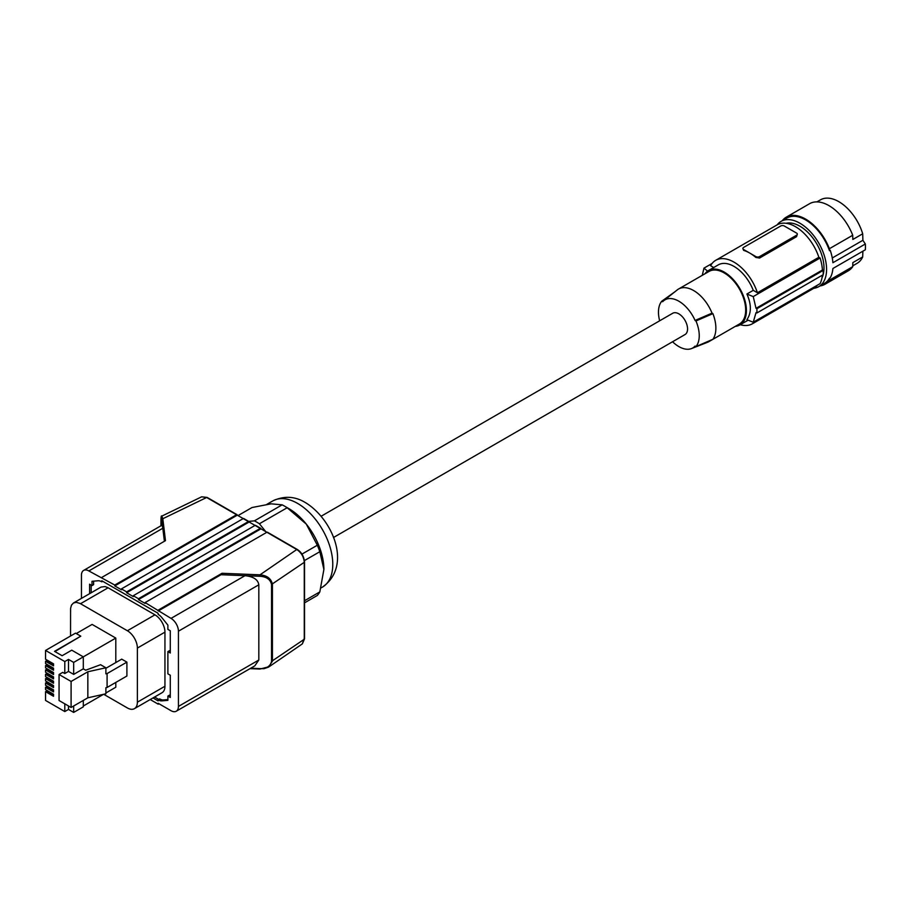 <?xml version="1.0" encoding="UTF-8"?>
<svg xmlns="http://www.w3.org/2000/svg" width="911" height="911" viewBox="0 0 911 911"><rect width="100%" height="100%" fill="white"/><g stroke="black" fill="none" stroke-linecap="round" stroke-linejoin="round"><path stroke-width="1.37" d="M823.157 274.678A34.026 19.643 -120 0 0 823.988 267.732A34.026 19.643 -120 0 0 810.961 235.676A34.026 19.643 -120 0 0 786.102 223.286M821.984 277.866A34.026 19.643 -120 0 0 823.145 274.723L756.939 312.951A183.213 105.778 0 0 1 756.028 312.621L753.238 322.232L820.094 283.64A38.216 22.058 60 0 0 822.348 275.19M813.842 288.286A37.693 21.762 -120 0 0 818.784 286.646A37.693 21.762 -120 0 0 826.584 269.394A37.693 21.762 -120 0 0 810.13 231.462A37.693 21.762 -120 0 0 781.091 221.362A37.693 21.762 -120 0 0 777.208 224.823M820.002 285.94A38.74 22.365 60 0 0 825.002 284.266A38.74 22.365 60 0 0 829.397 280.155L829.465 278.254A37.693 21.762 60 0 1 824.478 283.355L818.784 286.646M782.321 220.656A38.74 22.365 60 0 1 786.273 217.171L809.583 203.7A38.74 22.365 60 0 1 852.719 235.254L852.844 239.468L862.694 233.785L862.888 240.299L865.336 244L832.905 262.721A37.693 21.762 -120 0 0 830.206 250.252L829.465 250.684A37.693 21.762 -120 0 0 786.785 218.071L781.091 221.362M862.888 240.299L832.278 257.972M865.336 244A37.693 21.762 -120 0 1 865.45 246.949A37.693 21.762 -120 0 1 865.336 249.773L832.905 268.494A37.693 21.762 -120 0 1 830.206 277.832L829.465 278.254M829.397 280.155L852.719 266.695A38.74 22.365 60 0 1 848.323 270.795L825.002 284.266M786.273 217.171A38.74 22.365 60 0 1 829.397 248.714L852.719 235.254M829.397 248.714L829.465 250.684M852.719 266.695L852.844 262.619L862.694 256.936A36.645 21.158 60 0 1 857.126 263.302L852.753 265.83M862.865 251.197L862.694 256.936M816.916 201.889L820.481 199.839A36.645 21.158 60 0 1 862.694 233.785M713.712 267.527L710.603 265.727A36.645 21.158 60 0 1 715.693 260.33L777.14 224.858A36.645 21.158 60 0 1 818.864 257.289L757.428 292.761L753.249 290.347A31.407 18.129 -120 0 0 718.312 264.862L708.496 270.533A31.407 18.129 -120 0 0 705 273.755M823.157 274.723A39.264 22.661 60 0 0 823.157 270.442L822.417 270.02A38.216 22.058 -120 0 0 820.094 257.995L818.864 257.289M740.279 324.715A36.645 21.158 -120 0 0 752.338 323.804L813.774 288.32A36.645 21.158 -120 0 0 817.372 285.2M752.338 323.804A36.645 21.158 -120 0 0 755.925 320.683M753.249 290.347L746.906 294.002C751.495 304.468 751.495 313.02 746.906 319.647A183.213 105.778 0 0 0 753.238 322.232M715.693 260.33A36.645 21.158 60 0 1 757.428 292.761M746.906 294.002A183.213 105.778 0 0 0 753.238 296.587L820.094 257.995M822.417 270.02L756.028 308.339A183.213 105.778 0 0 0 756.939 308.681L756.939 312.951M756.028 308.339L753.238 296.587M823.157 270.442L756.939 308.681M759.558 258.041L796.567 236.666L797.33 234.15A2.619 1.515 0 0 0 796.567 233.079L784.348 226.03A2.619 1.515 180 0 0 780.647 226.03L743.638 247.405A2.619 1.515 0 0 0 742.875 248.475A2.619 1.515 0 0 0 743.638 249.534L749.742 253.064A36.645 21.158 60 0 1 755.857 257.437L759.558 258.041L759.558 256.595A2.619 1.515 180 0 1 755.857 256.595L749.742 253.064A36.645 21.158 60 0 0 743.638 250.377L743.638 249.534M742.875 248.475L743.638 250.377M796.567 236.666L796.567 235.22L759.558 256.595M796.567 235.22A2.619 1.515 0 0 0 797.33 234.15M707.585 271.125A183.213 105.778 180 0 1 703.975 268.141L702.256 275.338M712.095 263.45L703.975 268.141M735.359 326.343A31.407 18.129 -120 0 0 739.903 324.931L748.147 320.171L739.903 324.931A31.407 18.129 -120 0 0 739.903 288.662A31.407 18.129 -120 0 0 708.496 270.533L718.312 264.862M710.785 340.202A30.359 17.525 60 0 1 708.849 341.648L739.379 324.02A30.359 17.525 -120 0 0 745.676 310.127A30.359 17.525 -120 0 0 732.421 279.575A30.359 17.525 -120 0 0 709.02 271.432L678.49 289.06A30.359 17.525 60 0 1 712.038 313.145L712.903 313.646A31.407 18.129 60 0 1 712.903 339.279L695.958 346.601L695.07 346.089A27.785 16.045 60 0 1 691.495 348.583A27.785 16.045 60 0 1 672.557 341.75M708.849 341.648A30.359 17.525 60 0 1 707.471 342.308L691.495 348.583M712.038 313.145L695.07 320.444L695.958 320.957A28.833 16.649 60 0 1 695.958 346.601M712.903 313.646L695.958 320.957M659.666 320.786A28.833 16.649 60 0 1 661.762 301.211L662.65 301.723A27.785 16.045 60 0 1 663.812 300.63A27.785 16.045 60 0 1 695.07 320.444M333.483 537.513L685.015 334.565A12.299 7.106 -120 0 0 686.894 324.703A12.299 7.106 -120 0 0 678.866 313.862A12.299 7.106 -120 0 0 672.717 313.259L321.184 516.207M663.812 300.63L677.226 289.926A30.359 17.525 60 0 1 678.49 289.06M661.762 301.211L674.96 291.736M304.525 602.854L317.313 595.464A55.491 32.033 -120 0 0 319.829 591.899L323.895 569.443L319.829 551.702A55.491 32.033 -120 0 0 317.313 545.233L306.312 524.132L287.17 507.734A55.491 32.033 -120 0 0 284.665 506.186A55.491 32.033 -120 0 0 282.148 504.831L254.397 520.864L248.646 521.377M282.148 504.831L271.148 503.829L252.005 507.529L238.033 515.592M254.397 520.864A55.491 32.033 60 0 1 259.407 523.757L287.17 507.734M265.682 531.557L259.407 523.757M304.525 600.736L319.829 591.899M304.433 560.584L319.829 551.702M301.962 554.093L317.313 545.233M288.73 508.543L284.665 506.186L288.73 508.543A49.729 28.708 60 0 1 306.312 524.132A49.729 28.708 60 0 1 323.895 569.443M260.227 528.414L249.136 522.003L126.618 592.742L133.268 596.58L133.268 595.726L255.046 525.419A1.048 0.604 120 0 1 255.57 525.374L260.751 528.357A1.048 0.604 120 0 0 260.227 528.414L138.449 598.721L133.268 595.726M138.449 598.721L138.449 599.575L260.967 528.835L266.889 532.263L145.111 602.57L171.029 618.387A10.465 6.047 60 0 1 178.431 631.209L178.431 706.424A10.465 6.047 60 0 1 176.267 711.218A10.465 6.047 60 0 1 171.029 710.705L158.207 703.303L158.207 704.157L158.947 703.725M249.136 522.003A1.048 0.604 120 0 0 248.396 521.582L126.618 591.888L121.436 588.893L243.214 518.587L206.649 497.486L162.818 518.723L161.805 516.127L201.661 496.814L206.649 497.486M138.449 599.575L145.111 603.424L145.111 602.57M152.991 697.94L158.07 700.878L158.07 699.807L159.664 698.885L158.07 699.807M89.597 593.687L89.597 584.19L92 585.579L92 581.309L97.978 580.774A10.465 6.047 60 0 1 101.679 581.765L101.816 580.774L158.07 613.251L158.207 614.401A10.465 6.047 -120 0 1 161.907 617.681L167.886 625.117L167.886 629.387L170.289 630.776L170.289 653.005L167.886 651.616L167.886 673.844L170.289 675.233L170.289 697.45L167.886 696.061L167.886 700.343L161.907 700.866A10.465 6.047 60 0 1 158.207 699.876M150.224 699.546L158.207 704.157M126.618 591.888L126.618 592.742M121.436 588.893L121.436 589.747L114.775 585.91L114.775 585.044L88.857 570.946A10.465 6.047 -120 0 0 83.618 570.423A10.465 6.047 -120 0 0 81.455 575.217L81.455 598.39M134.452 708.644A14.132 8.165 60 0 0 137.379 702.176L137.379 648.074A14.132 8.165 60 0 0 127.381 630.754L80.031 603.435L76.251 602.342L73.461 603.002L101.03 587.083L105.016 586.57L107.749 587.584L154.961 614.834A14.132 8.165 60 0 1 164.948 632.143L164.948 686.256A14.132 8.165 60 0 1 162.021 692.724L134.452 708.644A14.132 8.165 60 0 1 127.381 707.949L103.706 694.284M154.585 697.029L158.73 699.42M167.886 699.568L163.49 699.955A10.465 6.047 60 0 1 159.789 698.965M170.289 695.617L169.469 695.15L167.886 696.061M167.886 651.616L169.469 650.693L170.289 651.171M92 585.579L93.594 584.668L93.594 581.161M91.18 592.765L91.18 585.113M70.534 636.015L70.58 608.377L71.491 605.098L73.461 603.002M107.088 687.463L126.902 676.019L126.902 662.126L107.088 673.571L107.088 687.463L105.881 687.725L105.881 693.795L87.843 697.803L87.843 671.771L71.092 681.451L59.056 674.504L62.757 672.364L64.795 673.536L64.795 661.545L45.55 650.443L45.55 659.222L53.521 663.823L53.521 665.873L45.55 661.272L45.55 663.561L53.521 668.162L53.521 670.211L45.55 665.611L45.55 667.9L53.521 672.512L53.521 674.55L45.55 669.949L45.55 672.25L53.521 676.85L53.521 678.9L45.55 674.299L45.55 676.588L53.521 681.189L53.521 683.239L45.55 678.638L45.55 680.927L53.521 685.539L53.521 687.577L45.55 682.977L45.55 685.277L53.521 689.878L53.521 691.927L45.55 687.327L45.55 689.616L53.521 694.216L53.521 696.266L45.55 691.665L45.55 700.445L64.795 711.559L64.795 703.839M105.881 668.287L121.721 659.143L126.902 662.126M115.799 662.559L115.799 638.087L92.113 624.411L76.273 633.555M105.881 692.964L115.799 687.236L115.799 682.43M71.092 681.451L71.092 707.471L59.056 700.525L59.056 674.504M71.092 707.471L87.843 697.803M64.795 673.536L68.496 671.407L73.677 674.391L83.3 668.833L85.68 670.211L100.586 664.711L105.881 667.774L87.843 671.771M107.088 673.571L105.881 673.844L105.881 667.774M54.899 651.559L80.806 636.174L54.523 651.342L62.119 655.726L71.741 650.169L83.3 656.854L83.3 668.833M64.795 711.559L68.496 709.418L73.677 712.413L83.3 706.856L83.3 700.422M115.799 638.087L73.677 662.411L68.496 659.416L64.795 661.545M83.3 706.002L103.535 694.319M73.677 712.413L73.677 705.979M68.496 709.418L68.496 705.979M80.806 636.174L75.533 633.134L45.55 650.443M53.521 665.019L47.03 661.272L47.03 660.076M47.03 660.407L45.55 661.272M53.521 669.357L47.03 665.611L47.03 664.415M47.03 664.757L45.55 665.611M53.521 673.696L47.03 669.949L47.03 668.754M47.03 669.095L45.55 669.949M53.521 678.046L47.03 674.299L47.03 673.104M47.03 673.434L45.55 674.299M53.521 682.385L47.03 678.638L47.03 677.442M47.03 677.784L45.55 678.638M53.521 686.723L47.03 682.977L47.03 681.781M47.03 682.123L45.55 682.977M53.521 691.073L47.03 687.327L47.03 686.131M47.03 686.461L45.55 687.327M53.521 695.412L47.03 691.665L47.03 690.47M47.03 690.811L45.55 691.665M73.677 674.391L73.677 662.411M68.496 671.407L68.496 659.416M101.816 581.844L102.738 581.309M83.618 570.423L162.135 525.1L162.818 528.243L161.771 519.612L162.818 518.723L165.472 540.656L101.679 577.494M114.775 585.91L237.293 515.17L236.553 514.738L114.775 585.044M248.919 521.525L243.738 518.541A1.048 0.604 120 0 0 243.214 518.587L248.396 521.582M164.401 541.282L162.818 528.243L88.857 570.946M304.217 638.429L302.327 643.895L304.525 638.862L304.525 561.928C303.875 556.302 301.473 552.146 297.305 549.47L267.413 532.206M267.629 532.684L296.781 549.515C301.325 552.601 303.83 556.86 304.274 562.315L304.274 639.249L271.546 661.386C270.362 666.328 266.49 668.742 259.931 668.606L264.053 668.674L268.494 667.137L272.423 661.17L272.423 584.236C271.159 578.599 267.014 575.456 259.999 574.83L259.931 576.287C266.49 576.686 270.362 579.407 271.546 584.452L304.274 562.315L304.217 561.506M158.207 610.985L221.02 574.716L221.999 573.292L158.207 610.119M221.02 574.716L259.931 576.287M176.267 711.218L254.773 665.895L258.826 660.008L258.826 584.794C257.984 579.578 253.372 576.538 244.991 575.684L171.029 618.387M755.857 257.437L755.857 256.595M266.843 504.364L272.753 500.948A49.729 28.708 60 0 1 297.612 503.419A49.729 28.708 60 0 1 330.101 547.238A49.729 28.708 60 0 1 322.483 587.083L321.002 587.937M80.521 603.708L108.102 587.789M137.379 702.176L164.948 686.256M137.379 648.074L164.948 632.143M127.381 630.754L154.961 614.834M163.49 699.955L161.907 700.866M161.805 516.127C161.304 515.307 161.019 516.788 160.962 520.557L160.962 525.772L160.962 520.602C161.042 516.286 161.315 515.956 161.771 519.612M221.999 573.292L259.999 574.83L296.781 549.515M250.719 668.23L259.931 668.606M271.546 584.452L271.546 661.386M178.431 631.209L258.826 584.794M178.431 706.424L258.826 660.008M272.753 500.948C284.061 495.618 294.97 496.176 305.47 502.633C332.356 518.871 352.796 565.742 322.483 587.083M237.076 514.692L207.173 497.429L201.661 496.814M302.327 643.895L269.189 666.693L259.954 669.05L250.001 668.651"/></g></svg>
